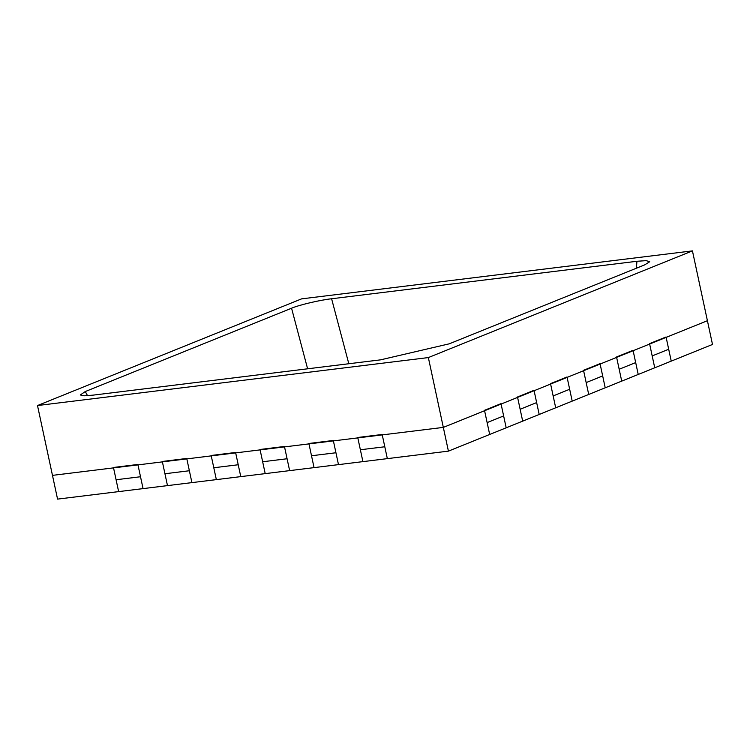 <?xml version="1.0" encoding="UTF-8"?>
<svg xmlns="http://www.w3.org/2000/svg" width="750" height="750" viewBox="0 0 750 750"><rect width="100%" height="100%" fill="white"/><g stroke="black" fill="none" stroke-linecap="round" stroke-linejoin="round"><path stroke-width="1.12" d="M37.5 405.544L57.562 499.116L118.631 491.616L116.081 479.747L140.512 476.747L143.062 488.616L137.878 464.466L113.456 467.466L118.631 491.616L448.416 451.134L712.5 344.456L707.409 320.709L443.325 427.397L707.409 320.709L692.438 250.884L301.584 298.866L37.5 405.544L428.353 357.572L692.438 250.884M186.741 458.466L191.916 482.625L189.366 470.747L164.944 473.747L167.484 485.625L162.309 461.466L186.741 458.466M235.594 452.475L240.769 476.625L238.228 464.756L213.797 467.756L216.347 479.625L211.163 455.475L235.594 452.475M284.447 446.475L289.631 470.625L287.081 458.756L262.659 461.756L265.2 473.625L260.025 449.475L284.447 446.475M333.309 440.475L338.484 464.634L335.944 452.756L311.512 455.756L314.053 467.625L308.878 443.475L333.309 440.475M382.162 434.484L387.338 458.634L384.797 446.766L360.366 449.756L362.916 461.634L357.731 437.475L382.162 434.484M501 403.65L506.184 427.8L503.634 415.931L487.134 422.597L489.675 434.466L484.5 410.316L501 403.65M534.019 390.309L539.194 414.469L536.644 402.591L520.144 409.266L522.684 421.134L517.509 396.984L534.019 390.309M567.028 376.978L572.203 401.128L569.663 389.259L553.153 395.925L555.694 407.794L550.519 383.644L567.028 376.978M600.037 363.647L605.212 387.797L602.672 375.928L586.163 382.594L588.713 394.462L583.528 370.312L600.037 363.647M633.047 350.306L638.222 374.456L635.681 362.587L619.172 369.253L621.722 381.131L616.538 356.972L633.047 350.306M666.056 336.975L671.241 361.125L668.691 349.256L652.181 355.922L654.731 367.791L649.556 343.641L666.056 336.975M636.384 268.219L636.928 261.281L331.603 298.762L348.816 363.741M636.928 261.281L646.163 260.644L649.716 261.731L644.681 264.872L449.203 343.837L380.466 359.859L93.009 395.147L84.3 395.784L80.287 394.969L85.266 391.556L87.534 395.681M307.613 368.803L291.562 308.222L85.266 391.556M291.562 308.222C298.697 305.053 320.222 299.972 331.603 298.762M428.353 357.572L443.325 427.397L52.472 475.369L443.325 427.397L448.416 451.134"/></g></svg>
